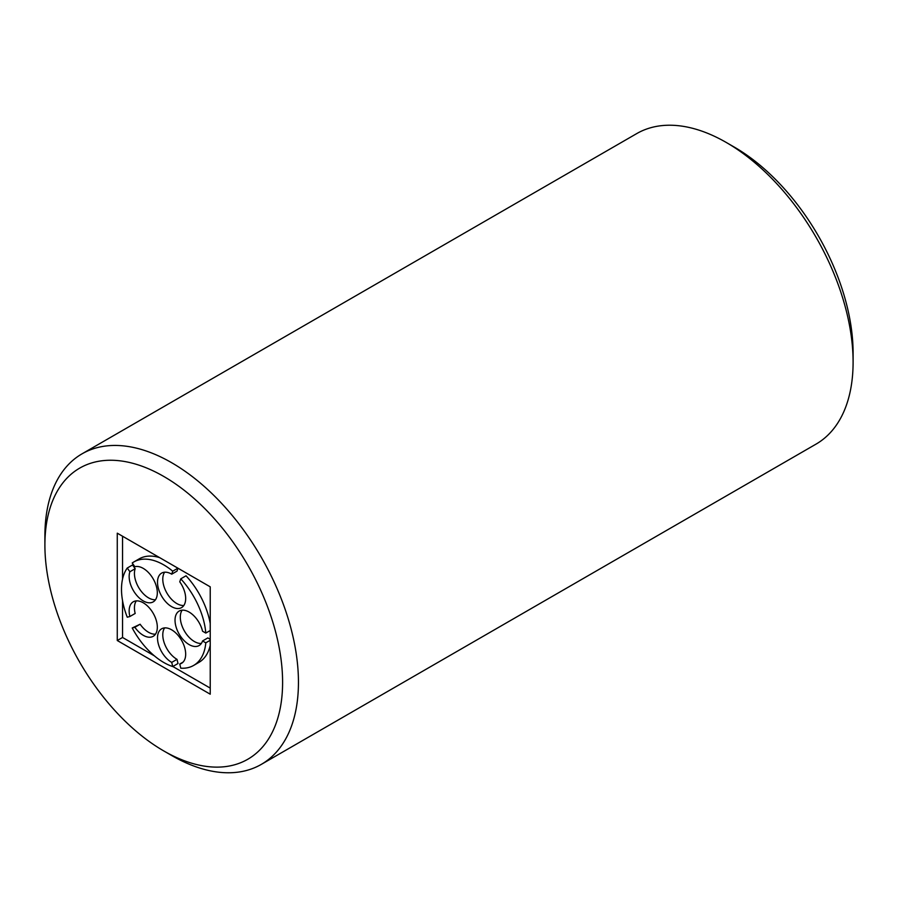 <?xml version="1.0" encoding="UTF-8"?>
<svg xmlns="http://www.w3.org/2000/svg" width="898" height="898" viewBox="0 0 898 898"><rect width="100%" height="100%" fill="white"/><g stroke="black" fill="none" stroke-linecap="round" stroke-linejoin="round"><path stroke-width="1.35" d="M171.675 755.499L163.75 750.93L171.675 755.499A179.286 103.517 -120 0 0 261.318 764.378L815.968 444.162A179.286 103.517 -120 0 0 853.1 362.085L853.1 352.936A168.083 97.04 -120 0 0 734.25 147.07L726.325 142.501A179.286 103.517 -120 0 0 636.682 133.622L82.032 453.838A179.286 103.517 -120 0 0 44.9 535.915L44.9 545.064A168.083 97.04 -120 0 0 163.75 750.93A168.083 97.04 -120 0 0 282.601 682.3A168.083 97.04 -120 0 0 163.75 476.445A168.083 97.04 -120 0 0 44.9 545.064M853.1 362.085A179.286 103.517 -120 0 0 726.325 142.501M261.318 764.378A179.286 103.517 -120 0 0 261.318 557.355A179.286 103.517 -120 0 0 82.032 453.838M210.233 586.843L210.233 694.199L117.268 640.521L117.268 533.176L210.233 586.843M122.555 600.74L122.555 637.479L117.268 640.521M122.555 536.218L122.555 579.053M122.555 637.479L154.366 655.843M172.82 666.496L210.233 688.104M177.916 568.187L172.73 571.184L171.72 574.181L177.007 571.128L177.984 568.221M164.626 572.206A19.924 11.506 -120 0 0 166.905 593.062A19.924 11.506 -120 0 0 183.832 605.476M210.233 623.582A59.762 34.506 -120 0 0 186.043 575.786L180.767 578.84L179.757 581.837A19.924 11.506 -120 0 1 181.553 607.62A19.924 11.506 -120 0 1 161.629 596.115A19.924 11.506 -120 0 1 161.629 573.115A19.924 11.506 -120 0 1 171.72 574.181M182.148 610.169A19.924 11.506 -120 0 0 184.427 631.025A19.924 11.506 -120 0 0 201.354 643.439M210.233 639.309L207.831 637.917L202.544 640.959L205.799 642.845A59.762 34.506 -120 0 1 193.631 665.44L198.918 662.387A59.762 34.506 -120 0 0 210.233 645.269M164.626 627.893A19.924 11.506 -120 0 0 164.727 644.236A19.924 11.506 -120 0 0 177.007 659.345L171.72 662.398L172.73 666.552A59.762 34.506 -120 0 1 132.219 627.971L134.857 627.275A19.924 11.506 -120 0 0 153.199 636.3A19.924 11.506 -120 0 0 153.199 613.3A19.924 11.506 -120 0 0 133.274 601.795A19.924 11.506 -120 0 0 129.884 616.511L127.258 617.207A59.762 34.506 -120 0 1 127.258 568.019L129.884 571.745A19.924 11.506 -120 0 0 135.823 594.184A19.924 11.506 -120 0 0 153.199 601.885A19.924 11.506 -120 0 0 153.906 580.175A19.924 11.506 -120 0 0 134.857 566.728L132.219 562.99A59.762 34.506 -120 0 1 133.869 561.935L139.156 558.882A59.762 34.506 -120 0 1 159.642 557.636M172.73 666.552L178.006 663.499L177.007 659.345M155.489 634.156A19.924 11.506 -120 0 1 140.133 624.233L132.219 627.971M136.283 600.897A19.924 11.506 -120 0 0 135.171 613.469L129.884 616.511M155.489 599.741A19.924 11.506 -120 0 1 139.572 588.976A19.924 11.506 -120 0 1 135.171 568.703L132.534 564.977L127.258 568.019M172.73 571.184A59.762 34.506 -120 0 0 133.869 561.935M135.171 568.703L129.884 571.745M140.133 624.233L134.857 627.275M183.057 662.118L179.757 664.026A19.924 11.506 -120 0 0 181.553 663.308A19.924 11.506 -120 0 0 181.553 640.308A19.924 11.506 -120 0 0 161.629 628.802A19.924 11.506 -120 0 0 158.598 644.854A19.924 11.506 -120 0 0 171.72 662.398M179.757 664.026L180.767 668.179A59.762 34.506 -120 0 0 193.631 665.44M210.233 640.274L205.799 642.845M210.233 630.519L205.799 633.079L202.544 631.204A19.924 11.506 -120 0 0 179.151 611.078A19.924 11.506 -120 0 0 179.151 634.078A19.924 11.506 -120 0 0 199.064 645.572A19.924 11.506 -120 0 0 202.544 640.959M205.799 633.079A59.762 34.506 -120 0 0 180.767 578.84"/></g></svg>
